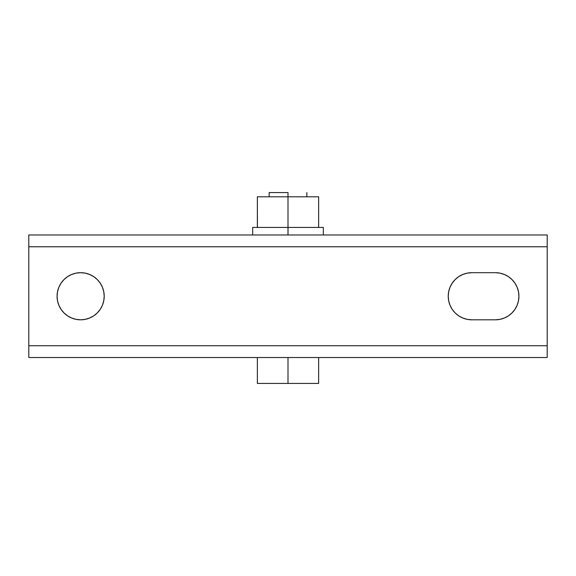 <?xml version="1.0" encoding="UTF-8"?>
<svg xmlns="http://www.w3.org/2000/svg" width="576" height="576" viewBox="0 0 576 576"><rect width="100%" height="100%" fill="white"/><g stroke="black" fill="none" stroke-linecap="round" stroke-linejoin="round"><path stroke-width="0.86" d="M288 192.564L288 196.812L318.636 196.812L318.636 227.441L323.345 227.441L288.043 227.441L318.636 227.441L318.636 196.812L288 196.812L288 234.979L288.043 227.441L257.414 227.441L288 227.441L288 192.564L269.15 192.564L288 192.564M58.867 305.266L57.528 300.845L58.867 305.266L61.049 309.341L63.979 312.912L67.55 315.842L71.626 318.017L76.046 319.356L80.64 319.81A23.566 23.566 0 0 1 57.074 296.244A23.566 23.566 0 0 1 80.64 272.686L76.046 273.139L71.626 274.478L76.046 273.139M257.364 196.812L288 196.812L257.364 196.812L257.364 227.441L252.655 227.441L257.414 227.441L257.364 196.812M547.2 234.979L28.8 234.979L28.8 357.516L547.2 357.516L547.2 345.73L547.2 357.516L28.8 357.516L28.8 246.766L547.2 246.766L547.2 345.73L28.8 345.73L547.2 345.73L547.2 234.979L547.2 246.766L28.8 246.766L28.8 234.979L547.2 234.979M517.133 287.23L518.472 291.65L517.133 287.23L514.951 283.154L512.021 279.583L508.45 276.653L504.374 274.478L499.954 273.139L495.36 272.686L471.794 272.686L467.201 273.139L471.794 272.686L495.36 272.686A23.566 23.566 0 0 1 518.926 296.244A23.566 23.566 0 0 1 495.36 319.81L499.954 319.356L495.36 319.81L471.794 319.81L495.36 319.81M504.374 318.017L499.954 319.356L504.374 318.017L508.45 315.842L512.021 312.912L514.951 309.341L517.133 305.266L518.472 300.845L518.926 296.244L518.472 291.65M455.134 312.912L452.203 309.341L450.029 305.266L448.682 300.845L448.236 296.244L448.682 291.65L450.029 287.23L452.203 283.154L455.134 279.583L452.203 283.154L450.029 287.23L448.682 291.65L448.236 296.244L448.682 300.845L450.029 305.266L452.203 309.341L455.134 312.912L458.705 315.842L462.78 318.017L467.201 319.356L471.794 319.81A23.566 23.566 0 0 1 448.236 296.244A23.566 23.566 0 0 1 471.794 272.686M462.78 274.478L467.201 273.139L462.78 274.478L458.705 276.653L455.134 279.583M102.413 287.23L103.752 291.65L102.413 287.23L100.231 283.154L97.301 279.583L93.73 276.653L89.654 274.478L85.234 273.139L80.64 272.686A23.566 23.566 0 0 1 104.206 296.244A23.566 23.566 0 0 1 80.64 319.81L85.234 319.356L89.654 318.017L85.234 319.356M100.231 309.341L97.301 312.912L100.231 309.341L102.413 305.266L103.752 300.845L104.206 296.244L103.752 291.65M71.626 274.478L67.55 276.653L63.979 279.583L61.049 283.154L58.867 287.23L57.528 291.65L57.074 296.244L57.528 300.845M89.654 318.017L93.73 315.842L97.301 312.912M318.636 383.436L318.636 357.516L318.636 383.436L288 383.436L288 357.516L288 383.436L257.364 383.436L257.364 357.516L257.364 383.436L318.636 383.436M306.85 196.812L306.85 192.564M323.345 227.441L323.345 234.979M252.655 234.979L252.655 227.441M269.15 196.812L269.15 192.564"/></g></svg>

